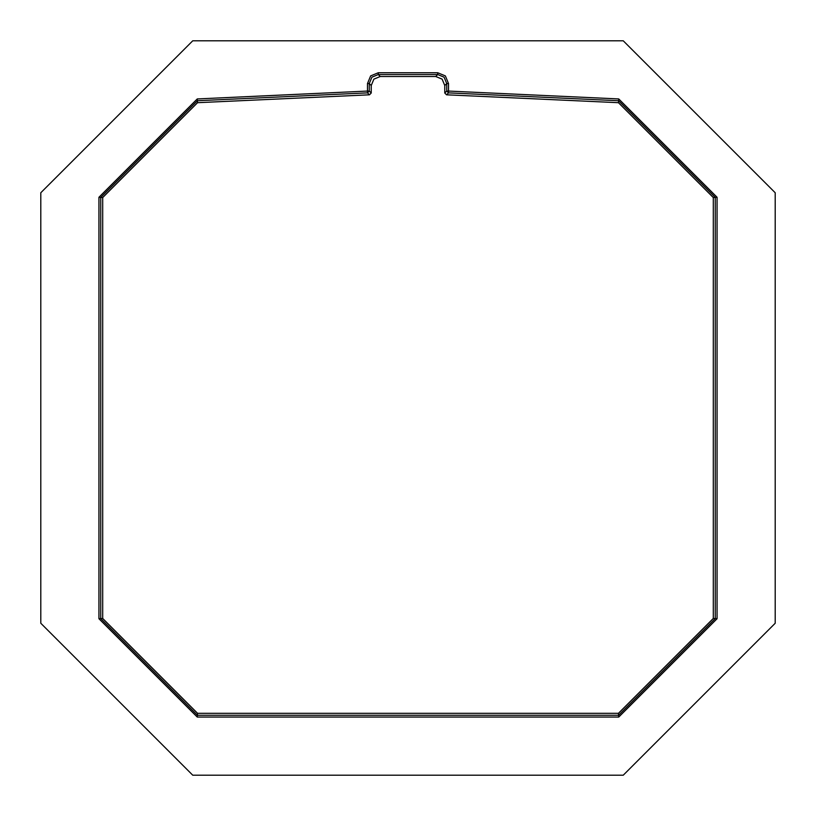 <?xml version="1.0" encoding="UTF-8"?>
<svg xmlns="http://www.w3.org/2000/svg" width="816" height="816" viewBox="0 0 816 816"><rect width="100%" height="100%" fill="white"/><g stroke="black" fill="none" stroke-linecap="round" stroke-linejoin="round"><path stroke-width="1.22" d="M40.8 623.251L40.8 192.749L192.749 40.8L623.251 40.8L775.2 192.749L775.2 623.251L623.251 775.2L192.749 775.2L40.8 623.251M378.287 72.746L370.637 75.908L367.475 83.558L367.475 91.066L197.268 98.94L98.94 197.268L98.94 618.732L197.268 717.06L618.732 717.06L717.06 618.732L717.06 197.268L618.732 98.94L448.525 91.066L448.525 83.558L445.363 75.908L437.713 72.746L378.287 72.746L378.287 74.542L371.912 77.183L369.271 83.558L369.271 91.066L367.496 92.871L367.475 91.066L369.271 91.066L371.239 93.004L371.239 85.517L373.871 79.142L380.246 76.51L435.754 76.51L442.129 79.142L444.761 85.517L444.761 93.004L446.536 94.809L618.446 102.694L713.306 197.554L713.306 618.446L618.446 713.306L197.554 713.306L102.694 618.446L102.694 197.554L197.554 102.694L369.464 94.809L371.239 93.004M618.446 102.694L618.599 100.735L448.504 92.871L446.729 91.066L446.729 83.558L444.088 77.183L437.713 74.542L378.287 74.542L380.246 76.51M446.536 94.809L448.504 92.871L448.525 91.066L446.729 91.066L444.761 93.004M102.694 197.554L100.735 197.401L100.735 618.599L102.694 618.446M369.464 94.809L367.496 92.871L197.401 100.735L197.554 102.694M197.268 98.94L197.401 100.735L100.735 197.401L98.94 197.268M713.306 197.554L715.265 197.401L618.599 100.735L618.732 98.94M713.306 618.446L715.265 618.599L715.265 197.401L717.06 197.268M618.446 713.306L618.599 715.265L715.265 618.599L717.06 618.732M197.554 713.306L197.401 715.265L618.599 715.265L618.732 717.06M98.94 618.732L100.735 618.599L197.401 715.265L197.268 717.06M448.525 83.558L446.729 83.558L444.761 85.517M435.754 76.51L437.713 74.542L437.713 72.746M371.239 85.517L369.271 83.558L367.475 83.558"/></g></svg>
